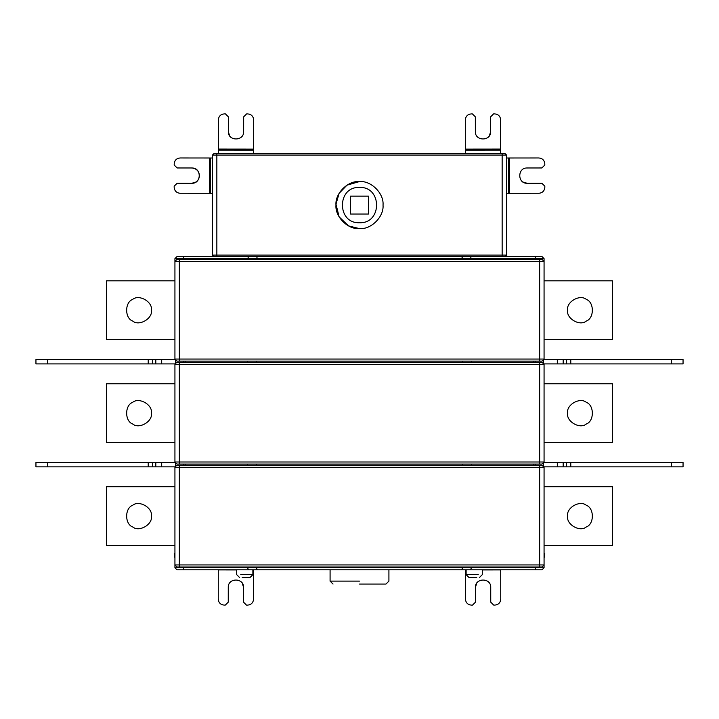 <?xml version="1.0" encoding="UTF-8"?>
<svg xmlns="http://www.w3.org/2000/svg" width="719" height="719" viewBox="0 0 719 719"><rect width="100%" height="100%" fill="white"/><g stroke="black" fill="none" stroke-linecap="round" stroke-linejoin="round"><path stroke-width="1.08" d="M183.758 567.003L183.758 567.74L174.933 567.74L174.933 564.945L179.346 564.945L179.346 567.003L542 567.003L544.067 564.945L539.654 564.945L539.654 465.238L177 465.238L174.933 466.856M155.807 462.443L161.685 462.443L161.685 466.856L155.807 466.856L155.807 462.443L152.383 462.443L152.383 466.856L148.222 466.856L148.222 462.443L47.715 462.443L47.715 466.856L35.95 466.856L35.95 462.443L47.715 462.443M544.067 462.443L544.067 363.913M359.5 228.615L348.526 225.901L339.125 216.85L335.989 204.178L339.125 193.321L346.962 185.178L359.5 181.556C371.139 180.505 384.081 193.447 383.029 205.086C384.081 216.725 371.139 229.667 359.5 228.615C347.861 229.667 334.919 216.725 335.971 205.086C334.919 193.447 347.861 180.505 359.5 181.556M359.5 187.434C336.744 186.464 336.744 223.699 359.5 222.728C382.256 223.699 382.256 186.464 359.5 187.434M368.47 196.116L350.53 196.116L350.53 214.055L368.47 214.055L368.47 196.116M505.089 256.557L506.562 255.083L506.562 155.079L505.089 153.614L213.911 153.614L212.438 155.079L212.438 255.083L213.911 256.557M508.567 158L538.917 157.973C542.468 158.342 544.427 160.301 544.804 163.851L544.804 165.028L541.865 167.967L527.162 167.985C517.303 167.572 517.321 183.705 527.18 183.273L541.883 183.264L544.831 186.203L544.831 187.38C544.454 190.93 542.494 192.89 538.953 193.267L508.594 193.294L508.567 158L506.562 158M527.18 183.273L523.055 182.078M506.562 193.294L508.594 193.294M218.279 569.799L218.252 599.197C218.621 602.747 220.58 604.715 224.13 605.092L225.308 605.092L228.256 602.154L228.265 587.441C227.851 577.582 243.993 577.6 243.561 587.459L243.543 602.163L246.482 605.11L247.66 605.11C251.21 604.742 253.169 602.783 253.546 599.233L253.573 569.799M243.561 587.459L242.357 583.334M500.721 569.799L500.748 599.197C500.379 602.747 498.42 604.715 494.87 605.092L493.692 605.092L490.744 602.154L490.735 587.441C491.149 577.582 475.007 577.6 475.439 587.459L475.457 602.163L472.518 605.11L471.34 605.11C467.79 604.742 465.831 602.783 465.454 599.233L465.427 569.799M475.439 587.459L476.643 583.334M557.315 462.443L683.05 462.443L683.05 466.856L557.315 466.856L557.315 462.443L544.013 462.443M567.606 516.125C566.105 507.776 579.882 499.822 586.353 505.295C594.334 508.171 594.334 524.079 586.353 526.946C579.882 532.419 566.105 524.466 567.606 516.125M544.067 486.709L612.462 486.709L612.462 545.532L544.067 545.532M563.193 359.5L683.05 359.5L683.05 363.913L557.315 363.913L557.315 359.5L563.193 359.5L563.193 363.913M567.606 413.173C566.105 404.833 579.882 396.879 586.353 402.352C594.334 405.219 594.334 421.136 586.353 424.003C579.882 429.477 566.105 421.523 567.606 413.173M544.067 442.589L612.462 442.589L612.462 383.766L544.067 383.766M567.606 310.231C566.105 301.89 579.882 293.936 586.353 299.41C594.334 302.277 594.334 318.184 586.353 321.06C579.882 326.534 566.105 318.58 567.606 310.231M544.067 339.647L612.462 339.647L612.462 280.823L544.067 280.823M249.942 577.591L242.222 577.591L249.942 577.591L252.881 574.652L240.748 574.652L252.881 574.652L252.881 569.799L240.748 569.799L330.084 569.799L330.084 581.123L333.032 584.062M469.058 577.591L476.778 577.591L469.058 577.591L466.119 574.652L478.252 574.652L466.119 574.652L466.119 569.799L478.252 569.799L388.916 569.799L388.916 581.123L385.968 584.062M359.5 584.062L385.968 584.062L359.5 584.062M174.933 567.74L177 569.799L183.758 569.799L183.758 567.74L247.588 567.74L248.441 569.799L542 569.799L544.067 567.74L544.067 466.856M256.413 567.003L256.413 567.74L247.588 567.74L247.588 567.003M179.346 567.003L177 567.003L174.933 564.945L174.933 467.296L179.346 467.296L179.346 564.945L539.654 564.945L539.654 567.003M471.412 567.003L471.412 567.74L462.587 567.74L462.587 567.003M461.742 569.799L462.587 567.74L256.413 567.74L257.258 569.799M183.758 569.799L248.441 569.799M155.807 363.913L155.807 359.5L161.685 359.5L161.685 363.913L148.222 363.913L148.222 359.5L47.715 359.5L47.715 363.913L35.95 363.913L35.95 359.5L47.715 359.5M174.933 359.5L174.933 258.615L177 256.557L257.258 256.557L256.413 259.352M183.758 259.352L183.758 258.615L462.587 258.615L461.742 256.557L535.242 256.557L535.242 258.615L462.587 258.615L462.587 259.352M470.559 256.557L471.412 259.352M248.441 256.557L247.588 259.352M533.786 362.295L533.786 361.118M471.367 361.118L471.367 362.295M462.587 362.295L462.587 361.118M256.413 361.118L256.413 362.295M247.633 361.118L247.633 362.295M185.214 361.118L185.214 362.295M185.134 362.295L185.134 361.118M544.067 359.5L542 361.118L177 361.118L174.933 359.06L539.654 359.06L539.654 261.41L179.346 261.41L179.346 361.118M539.654 361.118L539.654 359.06L544.067 359.06L544.067 261.41L542 259.352L177 259.352L174.933 261.41L179.346 261.41L179.346 259.352M257.258 256.557L461.742 256.557M539.654 259.352L539.654 261.41L544.067 261.41L544.067 258.615L542 256.557L535.242 256.557M544.013 363.913L557.315 363.913M557.315 359.5L544.013 359.5M543.429 360.534L543.429 362.879M533.866 362.295L533.866 361.118M539.654 362.295L539.654 364.353L179.346 364.353L179.346 464.061L542 464.061L544.067 462.002L539.654 462.002L539.654 364.353L544.067 364.353L542 362.295L177 362.295L174.933 363.913M175.571 360.534L175.571 362.879M174.987 359.5L161.685 359.5M161.685 363.913L174.987 363.913M47.715 466.856L148.222 466.856M148.222 462.443L152.383 462.443M152.383 466.856L155.807 466.856M151.394 516.125C152.895 507.776 139.118 499.822 132.647 505.295C124.666 508.171 124.666 524.079 132.647 526.946C139.118 532.419 152.895 524.466 151.394 516.125M174.933 545.532L106.538 545.532L106.538 486.709L174.933 486.709M47.715 363.913L148.222 363.913M148.222 359.5L152.383 359.5L152.383 363.913M155.807 359.5L152.383 359.5M151.394 413.173C152.895 404.833 139.118 396.879 132.647 402.352C124.666 405.219 124.666 421.136 132.647 424.003C139.118 429.477 152.895 421.523 151.394 413.173M174.933 442.589L106.538 442.589L106.538 383.766L174.933 383.766M151.394 310.231C152.895 301.89 139.118 293.936 132.647 299.41C124.666 302.277 124.666 318.184 132.647 321.06C139.118 326.534 152.895 318.58 151.394 310.231M174.933 339.647L106.538 339.647L106.538 280.823L174.933 280.823M174.933 553.091L174.169 553.855L174.933 557.944M470.559 569.799L471.412 567.74L535.242 567.74L535.242 569.799M504.504 569.799L482.296 569.799L482.296 574.652L479.357 577.591M239.643 577.591L236.704 574.652L236.704 569.799L214.496 569.799M544.067 553.091L544.831 553.855L544.067 557.944M180.083 157.973L209.4 158L180.083 157.973C176.532 158.342 174.573 160.301 174.196 163.851L174.196 165.028L177.135 167.967L191.838 167.985C201.697 167.572 201.68 183.705 191.82 183.273L177.117 183.264L174.169 186.203L174.169 187.38C174.546 190.93 176.506 192.89 180.047 193.267L210.406 193.294L210.433 158L212.438 158M191.838 167.985C196.449 168.471 198.992 171.023 199.478 175.634C198.983 180.253 196.44 182.797 191.82 183.273L195.945 182.078M209.364 193.294L209.4 158L210.433 158M212.438 193.294L210.406 193.294M253.627 150.154L253.654 119.803C253.286 116.253 251.326 114.285 247.776 113.908L246.599 113.908L243.66 116.846L243.642 131.559C244.056 141.418 227.923 141.4 228.345 131.541L228.363 116.838L225.424 113.89L224.247 113.89C220.697 114.258 218.738 116.217 218.36 119.767L218.333 150.118L253.627 150.154L253.627 153.614M228.345 131.541L229.55 135.666M218.324 153.614L218.333 150.118M465.373 153.614L465.346 119.803C465.714 116.253 467.674 114.285 471.224 113.908L472.401 113.908L475.34 116.846L475.358 131.559C474.944 141.418 491.077 141.4 490.655 131.541L490.637 116.838L493.576 113.89L494.753 113.89C498.303 114.258 500.262 116.217 500.64 119.767L500.676 153.614M490.655 131.541L489.45 135.666M212.438 255.083L216.85 255.083L216.85 256.557L502.15 256.557L502.15 155.079L506.562 155.079M161.685 466.856L174.987 466.856M539.654 465.238L542 465.238L544.067 467.296L179.346 467.296L179.346 465.238M544.013 466.856L557.315 466.856M543.429 463.476L543.429 465.822M563.193 462.443L563.193 466.856M174.933 462.443L177 464.061L179.346 464.061M539.654 464.061L539.654 462.002L174.933 462.002L174.933 364.353L179.346 364.353L179.346 362.295M174.987 462.443L161.685 462.443M175.571 463.476L175.571 465.822M185.134 465.238L185.134 464.061M185.214 464.061L185.214 465.238M247.633 464.061L247.633 465.238M256.413 464.061L256.413 465.238M462.587 465.238L462.587 464.061M471.367 464.061L471.367 465.238M533.786 465.238L533.786 464.061M533.866 465.238L533.866 464.061M174.196 165.028L174.196 163.851M506.562 255.083L216.85 255.083L216.85 155.079L212.438 155.079M509.6 158L509.636 193.294M218.279 569.888L236.704 569.906M252.881 569.915L253.573 569.924M500.721 569.888L482.296 569.906M466.119 569.915L465.427 569.924M566.617 466.856L566.617 462.443M570.778 462.443L570.778 466.856M671.285 466.856L671.285 462.443M566.617 363.913L566.617 359.5M570.778 359.5L570.778 363.913M671.285 363.913L671.285 359.5M359.5 581.123L330.084 581.123L359.5 581.123M535.242 567.003L535.242 567.74L544.067 567.74M183.758 361.118L183.758 362.295M183.758 256.557L183.758 258.615L174.933 258.615M535.242 259.352L535.242 258.615L544.067 258.615M535.242 361.118L535.242 362.295M502.15 153.614L502.15 155.079L216.85 155.079L216.85 153.614M253.627 149.112L218.333 149.076M500.667 150.118L465.373 150.154M500.667 149.076L465.373 149.112M535.242 464.061L535.242 465.238M183.758 464.061L183.758 465.238"/></g></svg>
